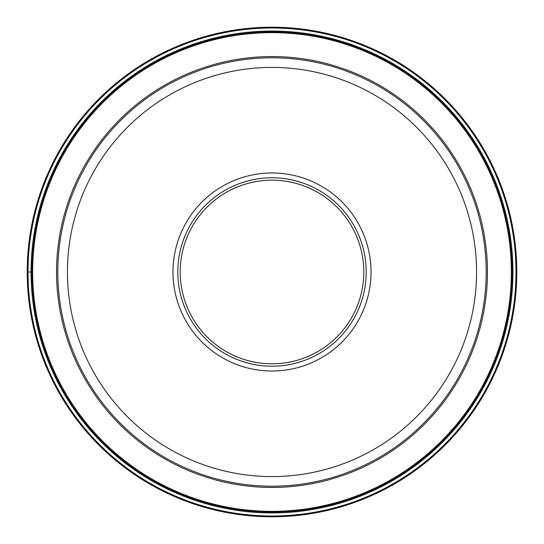 <?xml version="1.0" encoding="UTF-8"?>
<svg xmlns="http://www.w3.org/2000/svg" width="544" height="544" viewBox="0 0 544 544"><rect width="100%" height="100%" fill="white"/><g stroke="black" fill="none" stroke-linecap="round" stroke-linejoin="round"><path stroke-width="0.82" d="M515.998 272A243.998 243.998 0 0 1 272 515.998A243.998 243.998 0 0 1 28.002 272A243.998 243.998 0 0 1 272 28.002A243.998 243.998 0 0 1 515.998 272M27.2 272A244.8 244.8 0 0 0 272 516.8A244.8 244.8 0 0 0 516.8 272A244.8 244.8 0 0 0 272 27.2A244.8 244.8 0 0 0 27.2 272A244.8 244.8 0 0 0 272 516.8A244.8 244.8 0 0 0 516.8 272A244.8 244.8 0 0 0 272 27.2A244.8 244.8 0 0 0 27.2 272L31.056 272A240.944 240.944 0 0 0 272 512.944A240.944 240.944 0 0 0 512.944 272A240.944 240.944 0 0 0 272 31.056A240.944 240.944 0 0 0 31.056 272M486.2 272A214.2 214.2 0 0 0 272.054 57.8A214.2 214.2 0 0 0 57.8 272A214.2 214.2 0 0 0 271.946 486.2A214.2 214.2 0 0 0 486.2 272A214.2 214.2 0 0 0 272.054 57.8A214.2 214.2 0 0 0 57.8 272A214.2 214.2 0 0 0 271.946 486.2A214.2 214.2 0 0 0 486.2 272M272 172.972A99.028 99.028 0 0 1 371.028 272A99.028 99.028 0 0 1 272 371.028A99.028 99.028 0 0 1 172.972 272A99.028 99.028 0 0 1 272 172.972M272 177.793A94.207 94.207 0 0 1 366.207 272A94.207 94.207 0 0 1 272 366.207A94.207 94.207 0 0 1 177.793 272A94.207 94.207 0 0 1 272 177.793M180.2 272A91.8 91.8 0 0 1 272 180.2A91.8 91.8 0 0 1 363.8 272A91.8 91.8 0 0 1 272 363.8A91.8 91.8 0 0 1 180.2 272M31.919 271.925A240.081 240.081 0 0 0 271.959 512.081A240.081 240.081 0 0 0 512.081 272A240.081 240.081 0 0 0 272.041 31.919A240.081 240.081 0 0 0 31.919 271.925M511.36 272A239.36 239.36 0 0 1 271.959 511.36A239.36 239.36 0 0 1 32.64 271.925A239.36 239.36 0 0 1 272.041 32.64A239.36 239.36 0 0 1 511.36 272M487.444 272A215.444 215.444 0 0 0 272 56.556A215.444 215.444 0 0 0 56.556 272A215.444 215.444 0 0 0 272 487.444A215.444 215.444 0 0 0 487.444 272M67.436 272A204.564 204.564 0 0 1 272.048 67.436A204.564 204.564 0 0 1 476.564 272.102A204.564 204.564 0 0 1 271.952 476.564A204.564 204.564 0 0 1 67.436 272"/></g></svg>
